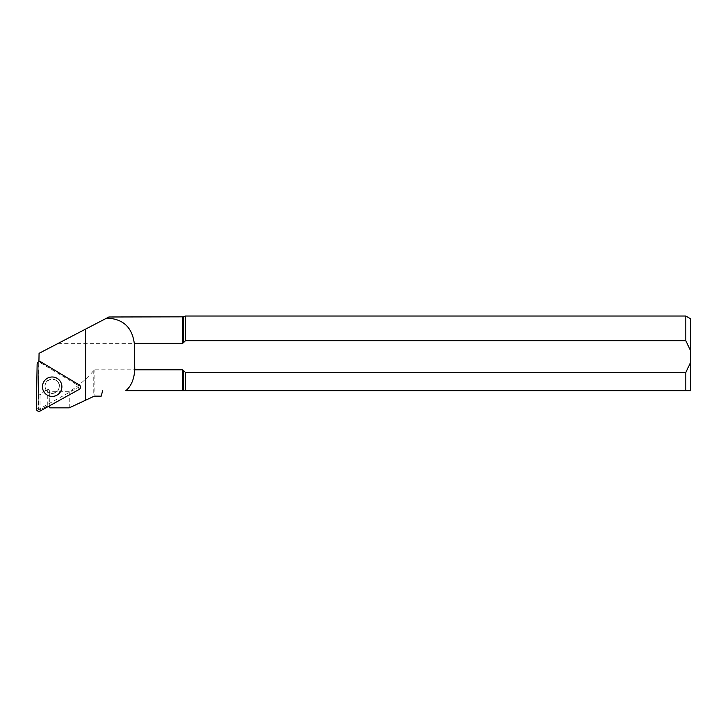 <?xml version="1.0" encoding="UTF-8"?>
<svg xmlns="http://www.w3.org/2000/svg" width="727" height="727" viewBox="0 0 727 727"><rect width="100%" height="100%" fill="white"/><g stroke="black" fill="none" stroke-linecap="round" stroke-linejoin="round"><path stroke-width="0.55" stroke-dasharray="3.63 2.73" d="M38.713 363.545L37.931 408.029A1.018 1.009 180 0 0 39.44 408.928L78.398 387.364A1.018 1.009 180 0 0 78.425 385.61L40.249 362.7A1.018 1.009 180 0 0 38.713 363.545L37.132 364.2M45.946 389.481A7.143 7.134 0 0 1 52.19 378.903A7.143 7.134 0 0 1 53.98 392.934A7.143 7.134 0 0 1 45.946 389.481M43.675 391.28A9.733 9.724 0 0 1 52.19 376.85A9.733 9.724 0 0 1 54.625 395.979A9.733 9.724 0 0 1 43.675 391.28M108.886 316.99L106.742 318.108M85.65 329.086L39.067 353.331L38.104 408.801L38.731 409.955L40.03 409.955L47.291 406.011L40.03 409.955L38.731 409.955L38.367 393.798M58.224 343.362L182.35 343.362L182.35 316.99M183.24 316.836L183.24 342.899L185.485 340.681L685.779 340.681L690.65 350.868L690.65 362.291L685.779 372.478L185.485 372.478L182.35 369.798L94.864 369.798L93.765 370.506C86.686 378.831 78.507 385.91 69.238 391.735L49.763 391.735L49.054 389.79L47.291 389.009L40.03 394.743L38.731 394.743M101.18 396.17L102.661 390.653M185.485 372.478L185.485 390.653L183.24 390.653L183.24 370.261M185.485 316.018L185.485 340.681M685.779 316.018L685.779 340.681M690.65 318.826L690.65 350.868M182.35 369.798L182.35 390.653L183.24 390.653M685.779 372.478L685.779 390.653L185.485 390.653M690.65 362.291L690.65 390.653L685.779 390.653M40.03 394.743L40.03 409.955M49.763 391.735L49.763 407.847M69.238 391.735L69.238 407.847M49.054 406.538L47.291 406.011L49.054 406.538L49.054 389.79M38.731 409.955L38.104 408.801L38.922 361.773M40.249 362.7L41.057 362.019M37.931 408.029L36.35 408.674M39.44 408.928L40.203 410.982M78.398 387.364L79.161 389.418M78.425 385.61L79.243 384.928M45.946 389.754A7.143 7.134 180 0 0 59.332 386.291A7.143 7.134 180 0 0 50.399 379.394A7.143 7.134 180 0 0 45.946 389.754M93.765 370.506L93.765 396.415L94.864 396.17L94.864 369.798M47.291 389.009L47.291 406.011M45.056 386.028L45.056 386.291C43.72 377.867 60.323 376.813 59.332 386.291L59.332 386.028"/><path stroke-width="1.09" d="M41.057 362.019A2.599 2.59 180 0 0 37.132 364.2L36.35 408.674A2.599 2.59 180 0 0 40.203 410.982L79.161 389.418A2.599 2.59 180 0 0 79.243 384.928L41.057 362.019M43.675 391.417A9.733 9.724 0 0 1 52.19 376.986A9.733 9.724 0 0 1 54.625 396.115A9.733 9.724 0 0 1 43.675 391.417M125.871 390.653L182.35 390.653L125.871 390.653C131.133 386.237 134.104 379.294 134.777 369.798A992.046 51.917 90 0 0 134.286 343.362C132.114 327.177 122.927 318.762 106.742 318.108L85.65 329.086L108.886 316.99L183.24 316.836L183.24 342.899L182.35 343.362L182.35 316.99M38.922 361.773L39.067 353.331L85.65 329.086L85.65 400.195L93.765 396.388L69.238 407.847L85.65 400.195M94.864 396.133L101.18 396.17L93.765 396.388M134.286 343.362L182.35 343.362L183.24 342.899L185.485 340.681L185.485 316.018L685.779 316.018L685.779 340.681L690.65 350.868L690.65 318.826L685.779 316.018M185.485 340.681L685.779 340.681M183.24 390.653L185.485 390.653L185.485 372.478L183.24 370.261L183.24 390.653L182.35 390.653L182.35 369.798L134.777 369.798M185.485 390.653L685.779 390.653L685.779 372.478L185.485 372.478M685.779 390.653L690.65 390.653L690.65 362.291L685.779 372.478M690.65 350.868L690.65 362.291M182.35 369.798L183.24 370.261M49.054 406.538L49.763 407.847L69.238 407.847L49.763 407.847L49.054 406.538M102.661 390.653L101.217 396.042M183.24 316.836L185.485 316.018"/></g></svg>

